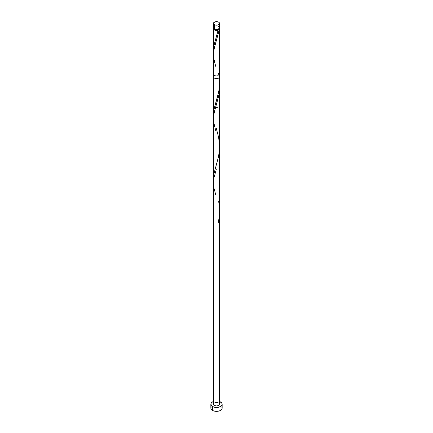 <?xml version="1.0" encoding="UTF-8"?>
<svg xmlns="http://www.w3.org/2000/svg" width="433" height="433" viewBox="0 0 433 433"><rect width="100%" height="100%" fill="white"/><g stroke="black" fill="none" stroke-linecap="round" stroke-linejoin="round"><path stroke-width="0.65" d="M213.669 26.987L213.496 28.01L214.335 28.914L214.335 24.67A3.063 1.77 180 0 1 213.437 23.42A3.063 1.77 180 0 1 215.325 21.785A3.063 1.77 180 0 1 218.665 22.17L217.095 21.682L215.325 21.785L213.669 22.743L213.496 23.761L215.325 25.049L217.675 25.049L219.504 23.761L219.331 22.743L218.665 22.17A3.063 1.77 180 0 1 219.563 23.42A3.063 1.77 180 0 1 217.675 25.049A3.063 1.77 180 0 1 214.335 24.67L214.335 28.914A3.063 1.77 0 0 0 217.675 29.298A3.063 1.77 0 0 0 219.563 27.663L219.331 26.987M214.048 28.665L214.768 29.666L214.768 29.119L214.768 29.666A2.452 1.413 0 0 0 218.232 29.666A2.452 1.413 0 0 0 218.946 28.724M211.277 406.836L210.844 408.086A5.656 3.264 0 0 0 212.5 410.392L212.5 406.549L215.396 407.442L217.604 407.442L220.5 406.549L221.723 405.488L222.156 404.238L221.723 402.988L219.563 401.494A5.656 3.264 180 0 1 220.5 401.932A5.656 3.264 180 0 1 222.156 404.238A5.656 3.264 180 0 1 218.665 407.253A5.656 3.264 180 0 1 212.5 406.549L212.5 410.392A5.656 3.264 0 0 0 218.665 411.101A5.656 3.264 0 0 0 222.156 408.086L221.723 406.836M214.054 28.724A2.452 1.413 0 0 0 214.768 29.666L216.5 30.077L218.232 29.666L213.945 45.665L213.529 52.707L213.491 49.124L214.108 44.875L218.189 30.137A3.063 1.77 180 0 1 214.335 29.915A3.063 1.77 180 0 1 213.437 28.665A3.063 1.77 180 0 1 213.561 28.161M219.439 28.161A3.063 1.77 180 0 1 219.563 28.665A3.063 1.77 180 0 1 219.055 29.639L218.232 29.666L217.729 30.283L215.677 30.364L213.956 29.644L213.437 28.665L213.442 50.32M219.563 146.83L219.563 106.756L214.335 108.006L213.437 106.756L213.437 114.772L214.108 108.992L218.665 91.98L219.331 87.401L219.547 81.539M213.447 179.506L214.086 173.211L218.665 156.091L219.563 146.533M219.266 27.907L219.553 28.789L214.324 48.031L213.453 53.903L213.437 178.883M218.01 75.299A3.063 1.77 0 0 0 213.437 76.836A3.063 1.77 0 0 0 216.5 78.606A3.063 1.77 0 0 0 219.563 76.836A3.063 1.77 0 0 0 219.066 75.878M213.437 76.836L213.437 404.238A3.063 1.77 0 0 0 216.5 406.008A3.063 1.77 0 0 0 219.563 404.238L219.331 404.915L218.2 405.71L215.905 405.975L213.669 404.915L213.437 404.238L213.956 403.258M215.672 66.287L213.664 58.044L213.501 53.059L214.346 47.949L218.676 31.912L219.055 29.639L218.232 29.666L218.952 28.665M213.437 28.665L213.669 27.988M212.5 406.549A5.656 3.264 180 0 1 210.844 404.238A5.656 3.264 180 0 1 213.437 401.494L211.802 402.425L210.958 403.605L211.277 405.488L212.5 406.549M214.8 402.771L216.5 402.474L218.2 402.771M219.044 403.258L219.563 404.238L219.563 76.836M210.844 404.238L210.844 408.086L211.277 409.337L213.361 410.798L216.5 411.35L219.639 410.798L221.723 409.337L222.156 408.086L222.156 404.238M213.437 23.42L213.437 27.663A3.063 1.77 0 0 0 214.335 28.914L216.5 29.433L219.044 28.643L219.563 27.663L219.563 23.42M219.044 26.684L218.665 26.413M219.055 221.972L218.189 222.47C219.829 215.623 219.986 208.695 218.665 201.675M215.672 194.509L213.945 187.965L213.437 182.937L213.962 177.909L216.278 169.449M215.672 130.398L213.664 122.155L213.501 117.17L214.346 112.06L218.676 96.023L219.336 91.439L219.52 84.76M218.232 29.666L218.189 30.137M218.665 73.453L219.563 82.763L219.038 89.755L217.658 96.413L214.335 108.006M216.278 128.292L218.676 137.607L219.563 146.874L218.654 156.14L215.672 167.344M219.563 28.665L219.563 82.719"/></g></svg>
